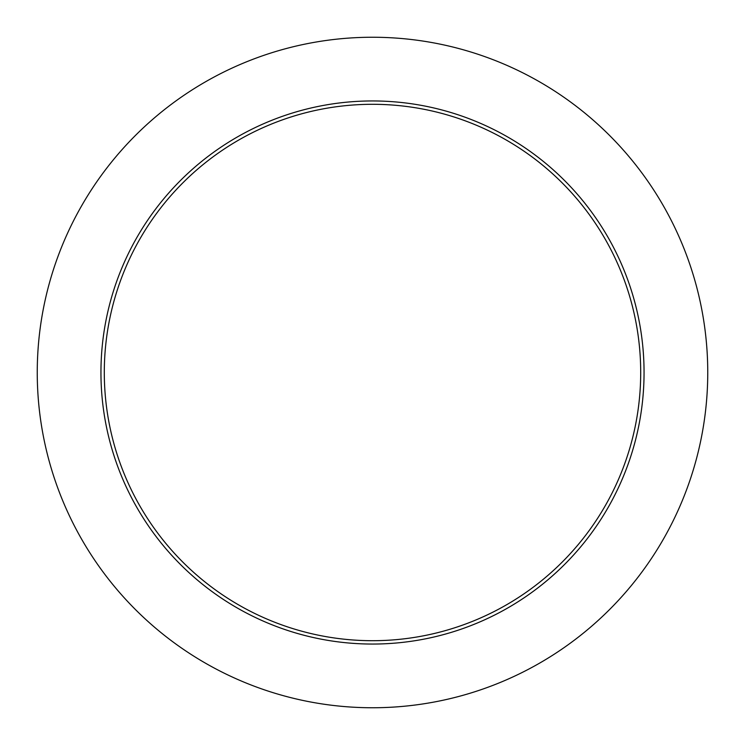 <?xml version="1.0" encoding="UTF-8"?>
<svg xmlns="http://www.w3.org/2000/svg" width="745" height="745" viewBox="0 0 745 745"><rect width="100%" height="100%" fill="white"/><g stroke="black" fill="none" stroke-linecap="round" stroke-linejoin="round"><path stroke-width="1.12" d="M640.7 372.5A268.2 268.2 0 0 0 372.5 104.3A268.2 268.2 0 0 0 104.3 372.5A268.2 268.2 0 0 0 372.5 640.7A268.2 268.2 0 0 0 640.7 372.5M707.75 372.5A335.25 335.25 0 0 0 372.5 37.25A335.25 335.25 0 0 0 37.25 372.5A335.25 335.25 0 0 0 372.5 707.75A335.25 335.25 0 0 0 707.75 372.5M644.053 372.5A271.553 271.553 0 0 1 372.5 644.053A271.553 271.553 0 0 1 100.948 372.5A271.553 271.553 0 0 1 372.5 100.948A271.553 271.553 0 0 1 644.053 372.5"/></g></svg>
